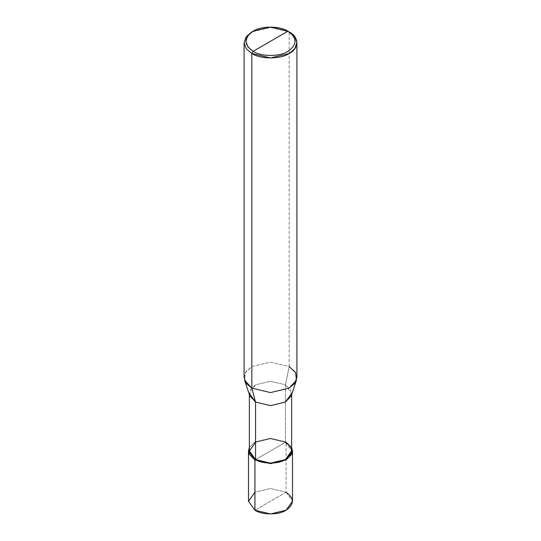 <?xml version="1.0" encoding="UTF-8"?>
<svg xmlns="http://www.w3.org/2000/svg" width="541" height="541" viewBox="0 0 541 541"><rect width="100%" height="100%" fill="white"/><g stroke="black" fill="none" stroke-linecap="round" stroke-linejoin="round"><path stroke-width="0.41" stroke-dasharray="2.71 2.03" d="M248.495 501.243L254.939 492.263L270.5 488.543L286.061 492.263L254.939 510.231L286.061 492.263L286.061 441.95L291.626 447.38L286.061 441.95L270.5 438.23L254.939 441.95L249.374 447.38L254.939 441.95L270.5 438.23L286.061 441.95L270.5 450.937L286.061 441.95L286.061 492.263L270.5 488.543L254.939 492.263M249.374 450.937L255.562 442.315L270.5 438.737L285.438 442.315L255.562 459.559L285.438 442.315L270.5 438.737L255.562 442.315M286.061 492.263L292.505 501.243M249.759 395.748L250.422 389.648L255.562 384.813L270.5 381.243L285.438 384.813L285.438 442.315L285.438 384.813L270.5 381.243L255.562 384.813L249.374 393.442L249.374 394.605M291.626 394.605L291.626 393.442L285.438 384.813L289.171 366.568L270.5 362.105L251.829 366.568L245.398 372.607L244.573 380.235M244.092 377.348L246.263 371.295L251.829 366.568L270.5 362.105L289.171 366.568L289.171 31.939L270.5 27.469L251.829 31.939L270.5 27.469L289.171 31.939L289.171 366.568L285.438 384.813L290.578 389.648L291.241 395.748M285.438 442.315L291.626 450.937M289.171 366.568L294.737 371.295L296.908 377.348"/><path stroke-width="0.81" d="M254.939 492.263L248.495 501.243L254.939 510.231L254.939 459.918L270.5 463.644L286.061 459.918L292.505 450.937L291.626 447.38L291.707 454.325L286.061 459.918L270.5 463.644L254.939 459.918L255.562 459.559L254.939 459.918L254.939 510.231L248.495 501.243L248.495 450.937L254.939 459.918L249.293 454.325L249.374 447.38L248.495 450.937M292.505 450.937L292.505 501.243L286.061 510.231L270.5 513.95L254.939 510.231C261.945 515.073 279.055 515.073 286.061 510.231C294.453 504.239 294.453 498.247 286.061 492.263M249.374 393.442L255.562 402.064L249.759 395.748L244.573 380.235L251.829 388.127L251.829 53.498L246.263 48.771L244.092 42.719L246.263 36.66L251.829 31.939L246.263 36.66L244.092 42.719L246.263 48.771L251.829 53.498L270.5 57.961L289.171 53.498L294.737 48.771L296.908 42.719L294.737 36.66L287.927 31.216C297.327 37.924 297.327 44.633 287.927 51.341C280.082 56.771 260.918 56.771 253.073 51.341L287.927 31.216L270.5 27.05L253.073 31.216L247.879 35.625L245.851 41.278L247.879 46.932L253.073 51.341L251.829 53.498L251.829 388.127L255.562 402.064L255.562 459.559L249.374 450.937L249.374 394.605M255.562 442.315L249.374 450.937L255.562 459.559C262.284 464.212 278.716 464.212 285.438 459.559C293.499 453.811 293.499 448.063 285.438 442.315M291.626 394.605L291.626 450.937L285.438 459.559L270.5 463.13L255.562 459.559L255.562 402.064L251.829 388.127L246.263 383.4L244.092 377.348L244.092 42.719M253.073 51.341C243.673 44.633 243.673 37.924 253.073 31.216C260.918 25.792 280.082 25.792 287.927 31.216L253.073 51.341C260.918 56.771 280.082 56.771 287.927 51.341C297.327 44.633 297.327 37.924 287.927 31.216L289.171 31.939C299.247 36.788 299.247 48.643 289.171 53.498C280.765 59.314 260.235 59.314 251.829 53.498L253.073 51.341M296.908 42.719L296.908 377.348L294.737 383.4L289.171 388.127L270.5 392.59L251.829 388.127L270.5 392.59L289.171 388.127L296.427 380.235L291.241 395.748L285.438 402.064L270.5 405.635L255.562 402.064L270.5 405.635L285.438 402.064L291.626 393.442M296.427 380.235L295.602 372.607L289.171 366.568M251.829 31.939L253.073 31.216M289.171 31.939L287.927 31.216"/></g></svg>
